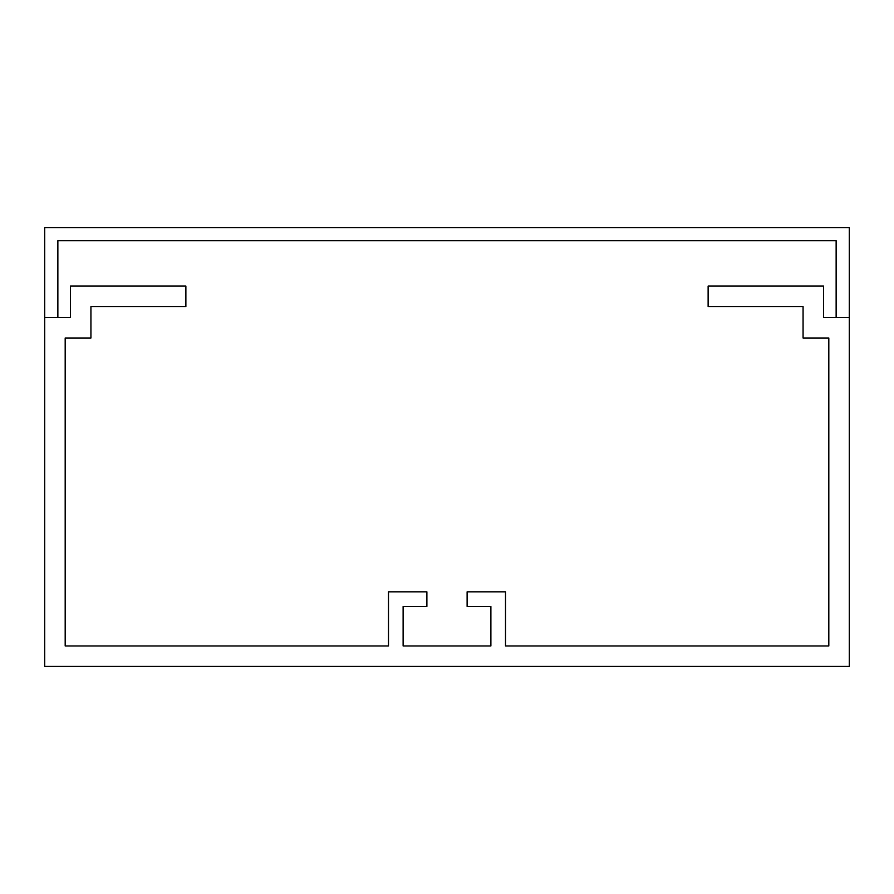 <?xml version="1.0" encoding="UTF-8"?>
<svg xmlns="http://www.w3.org/2000/svg" width="894" height="894" viewBox="0 0 894 894"><rect width="100%" height="100%" fill="white"/><g stroke="black" fill="none" stroke-linecap="round" stroke-linejoin="round"><path stroke-width="1.34" d="M490.884 645.96L403.116 645.96L403.116 606.456L426.885 606.456L426.885 591.828L388.488 591.828L388.488 645.96L65.184 645.96L65.184 338.01L90.931 338.01L90.931 306.564L185.874 306.564L185.874 286.08L70.447 286.08L70.447 317.538L44.7 317.538L44.7 666.432L849.3 666.432L849.3 317.538L823.553 317.538L823.553 286.08L708.126 286.08L708.126 306.564L803.069 306.564L803.069 338.01L828.816 338.01L828.816 645.96L505.512 645.96L505.512 591.828L467.115 591.828L467.115 606.456L490.884 606.456L490.884 645.96M849.3 227.568L44.7 227.568L44.7 317.538L57.864 317.538L57.864 240.732L836.136 240.732L836.136 317.538L849.3 317.538L849.3 227.568"/></g></svg>
